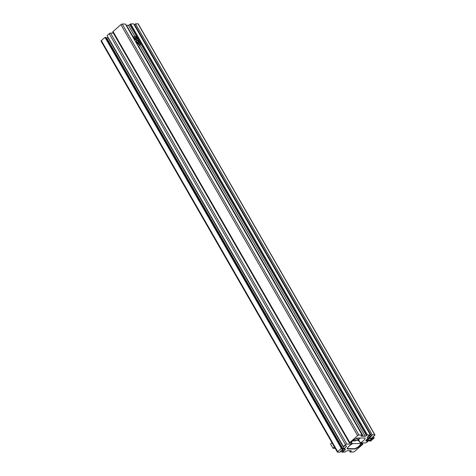 <?xml version="1.0" encoding="UTF-8"?>
<svg xmlns="http://www.w3.org/2000/svg" width="476" height="476" viewBox="0 0 476 476"><rect width="100%" height="100%" fill="white"/><g stroke="black" fill="none" stroke-linecap="round" stroke-linejoin="round"><path stroke-width="0.71" d="M101.257 41.204A1.059 0.357 -29.9 0 1 101.037 41.12L337.371 452.117A1.059 0.357 -29.9 0 0 337.591 452.2L340.096 452.17L340.971 451.403L340.423 451.26L343.244 449.356A2.386 0.803 -29.9 0 1 344.701 448.939A2.386 0.803 -29.9 0 1 345.201 449.13A2.386 0.803 -29.9 0 1 345.237 449.332L344.945 450.159L343.41 451.373L342.845 451.379L342.018 449.933M355.536 448.356L355.733 448.695A1.059 0.357 -29.9 0 1 354.923 448.963L347.504 449.052A1.595 0.535 -29.9 0 1 347.171 448.927A1.595 0.535 -29.9 0 1 347.147 448.808A6.372 2.136 150.1 0 1 351.937 444.132L346.831 444.084A1.059 0.357 150.1 0 0 345.511 444.703L343.416 446.542L345.159 445.822L346.403 445.875L346.355 446.446A2.386 0.803 -29.9 0 1 344.136 448.398L341.405 449.052L342.107 448.368L105.773 37.372L104.994 37.384L341.328 448.38L342.107 448.368M349.146 450.712L347.23 450.778A1.059 0.357 150.1 0 0 345.909 451.403L344.951 452.105L341.976 452.146L342.845 451.379M362.117 442.96L362.647 443.882A1.059 0.357 -29.9 0 1 362.867 443.965A1.059 0.357 -29.9 0 1 362.575 444.489L354.727 451.379A1.059 0.357 -29.9 0 1 353.406 451.998L350.271 452.039L350.919 451.337A1.059 0.357 -29.9 0 0 351.211 450.814A1.059 0.357 -29.9 0 0 350.99 450.73L349.176 450.754M362.647 443.882L361.498 444.013A6.372 2.136 -29.9 0 1 356.732 448.148L355.733 448.695M113.318 33.052L110.503 33.088A1.059 0.357 150.1 0 0 109.177 33.707L345.511 444.703M343.416 446.542L107.082 35.545L109.177 33.707M108.076 37.265A2.386 0.803 -29.9 0 1 107.802 37.402L344.136 448.398M106.172 38.062L107.802 37.402M337.371 452.117A1.059 0.357 -29.9 0 1 337.662 451.593L341.328 448.38M101.037 41.12A1.059 0.357 -29.9 0 1 101.329 40.597L104.994 37.384M340.733 450.986L340.971 451.403M341.113 450.647L341.976 452.146M358.886 440.514L359.142 441.306L357.851 440.3L358.791 440.354M351.431 442.115L352.311 443.644L351.948 443.87M361.183 442.972L361.498 443.525L352.311 443.644M347.188 448.57L354.798 448.743L358.059 447.041L361.498 443.525M347.932 447.262L350.431 445.072M359.249 441.216L358.678 440.478L357.946 440.455M360.189 438.015L360.005 438.265A8.973 4.355 -131.3 0 1 359.725 438.563L358.327 439.788A8.973 4.355 -131.3 0 1 357.994 440.032A8.973 4.355 -131.3 0 1 356.619 440.377A8.973 4.355 -131.3 0 1 354.12 439.776M359.725 438.563A8.973 4.355 -131.3 0 1 358.017 439.152A8.973 4.355 -131.3 0 1 355.899 438.711M332.153 443.043L331.897 442.841L330.576 444.007L333.069 448.338L335.181 448.315M334.319 446.815L333.069 448.338M126.122 25.27L133.345 37.259M126.461 25.311L133.429 37.188M357.625 435.641A1.059 0.357 -29.9 0 1 358.946 435.022L362.075 434.975L361.427 435.677A1.059 0.357 -29.9 0 0 361.135 436.2A1.059 0.357 -29.9 0 0 361.355 436.284L365.11 436.224A1.059 0.357 150.1 0 0 366.431 435.605L367.389 434.897L370.364 434.856L368.597 435.784L367.103 437.67A2.386 0.797 -29.9 0 0 367.139 437.872A2.386 0.797 -29.9 0 0 369.096 437.64L371.911 435.736L371.369 435.594L372.238 434.826L374.743 434.79A1.059 0.357 -29.9 0 1 374.963 434.874A1.059 0.357 -29.9 0 1 374.672 435.397L371.006 438.61L370.227 438.622L370.869 437.92L368.198 438.598A2.386 0.797 -29.9 0 0 365.979 440.544L365.931 441.121L367.175 441.169L368.918 440.449L366.823 442.287A1.059 0.357 150.1 0 1 365.497 442.906L360.397 442.864A6.372 2.13 150.1 0 0 365.193 438.194A1.595 0.53 -29.9 0 0 365.169 438.069A1.595 0.53 -29.9 0 0 364.836 437.95L357.428 438.057A1.059 0.357 -29.9 0 0 356.619 438.325L355.614 438.872A6.372 2.13 -29.9 0 0 350.854 443.007L349.705 443.138A1.059 0.357 -29.9 0 1 349.479 443.055A1.059 0.357 -29.9 0 1 349.777 442.537L357.625 435.641L120.892 24.651A1.059 0.357 -29.9 0 1 122.213 24.032L358.946 435.022M112.973 32.148A1.059 0.357 -29.9 0 1 112.747 32.065A1.059 0.357 -29.9 0 1 113.044 31.547L120.892 24.651M367.924 438.735L368.918 440.449M367.335 439.08L368.132 440.461M369.828 437.938L370.227 438.622M372.238 434.826L135.505 23.836L138.01 23.8A1.059 0.357 -29.9 0 1 138.23 23.883L374.963 434.874M135.505 23.836L134.637 24.603L371.369 435.594M134.875 25.014L134.488 25.353M126.562 25.264L128.377 25.234A1.059 0.357 150.1 0 0 129.698 24.615L130.656 23.907L133.631 23.865L370.364 434.856M138.546 46.071L363.295 436.254M138.421 46.071L363.17 436.254M122.213 24.032L125.384 24.062M136.892 38.336L137.04 39.246L136.279 39.258L135.374 38.354L135.232 37.437L135.993 37.425L136.892 38.336L135.963 37.503L135.244 37.515M136.059 39.038L136.82 38.366L136.963 39.234L136.267 39.246M135.333 38.056L135.993 37.425M140.515 43.875A2.654 1.285 -131.3 0 1 140.277 44.768L138.992 45.898A2.654 1.285 -131.3 0 1 138.486 46.071A2.654 1.285 -131.3 0 1 138.076 46.017M139.391 42.667L139.533 43.584L138.778 43.596L137.873 42.691L137.731 41.775L138.486 41.763L139.391 42.667L138.462 41.84L137.743 41.846M138.558 43.37L139.319 42.697L139.456 43.572L138.766 43.584M137.826 42.394L138.486 41.763M368.906 438.265A1.303 1.053 -90.8 0 0 370.155 438.497M368.323 439.425A2.654 2.142 -90.8 0 0 370.899 439.515A2.654 2.142 -90.8 0 0 371.738 437.968M374.207 437.962L373.017 437.979L369.531 441.044L370.721 441.026L374.207 437.962L373.38 436.528M369.531 441.044L368.626 439.943M373.017 437.979L372.464 437.331M361.492 443.537L361.7 443.894M356.548 447.827L356.732 448.148M352.038 444.025L351.151 442.49L352.008 444.019M110.503 33.088L346.831 444.084M345.993 445.816L346.355 446.446M106.695 37.925L343.023 448.922M106.207 38.062L342.541 449.058M101.329 40.597L337.662 451.593M345.04 448.993L345.237 449.332M344.66 448.939L345.177 449.838M344.273 448.993L344.945 450.159M342.791 449.564L343.743 451.218M342.464 449.719L343.41 451.373M350.574 450.736L350.919 451.337M349.634 450.748L350.288 451.891M349.533 450.748L350.229 451.962M354.251 441.002A7.789 3.778 -131.3 0 1 354.084 441.002A7.789 3.778 -131.3 0 1 352.805 440.758M113.044 31.547L349.777 442.537M358.529 439.616L360.397 442.864M360.302 442.972L358.422 439.711L360.308 442.942M366.681 439.574L367.508 441.014M366.407 439.836L367.175 441.169M138.01 23.8L374.743 434.79M369.852 435.302L370.709 436.789M369.346 435.623L370.203 437.117M368.216 436.117L369.096 437.64M130.656 23.907L367.389 434.897M130.329 24.062L367.061 435.052M129.698 24.615L137.344 37.884M137.867 38.788L139.837 42.215M140.361 43.126L366.431 435.605M128.377 25.234L134.72 36.247M139.843 45.149L365.11 436.224M361.171 435.962L361.355 436.284M125.343 23.984L362.075 434.975M137.308 40.383A2.493 1.208 48.7 0 0 137.606 38.324A2.493 1.208 48.7 0 0 134.964 36.307A2.493 1.208 48.7 0 0 134.666 38.366A2.493 1.208 48.7 0 0 137.308 40.383M138.016 39.538A2.654 1.285 -131.3 0 1 137.784 40.43A2.654 1.285 -131.3 0 1 137.487 40.579M137.142 40.597A2.654 1.285 -131.3 0 1 134.678 38.788A2.654 1.285 -131.3 0 1 134.28 36.444A2.654 1.285 -131.3 0 1 134.779 36.271M139.807 44.714A2.493 1.208 48.7 0 0 140.105 42.656A2.493 1.208 48.7 0 0 137.457 40.644A2.493 1.208 48.7 0 0 137.165 42.703A2.493 1.208 48.7 0 0 139.807 44.714M135.636 41.781L137.35 40.573C139.736 41.471 140.712 42.87 140.277 44.768A2.654 1.285 -131.3 0 1 139.777 44.94A2.654 1.285 -131.3 0 1 137.237 43.215A2.654 1.285 -131.3 0 1 136.779 40.775A2.654 1.285 -131.3 0 1 137.278 40.603M362.29 442.954L362.867 443.965M349.491 450.748L350.217 452.016M357.994 440.032L354.447 441.002L352.787 440.776M112.747 32.065L349.479 443.055M125.396 24.002L362.129 434.999M137.594 40.591L137.784 40.43C138.213 38.532 137.237 37.14 134.857 36.241L133.137 37.443"/></g></svg>
